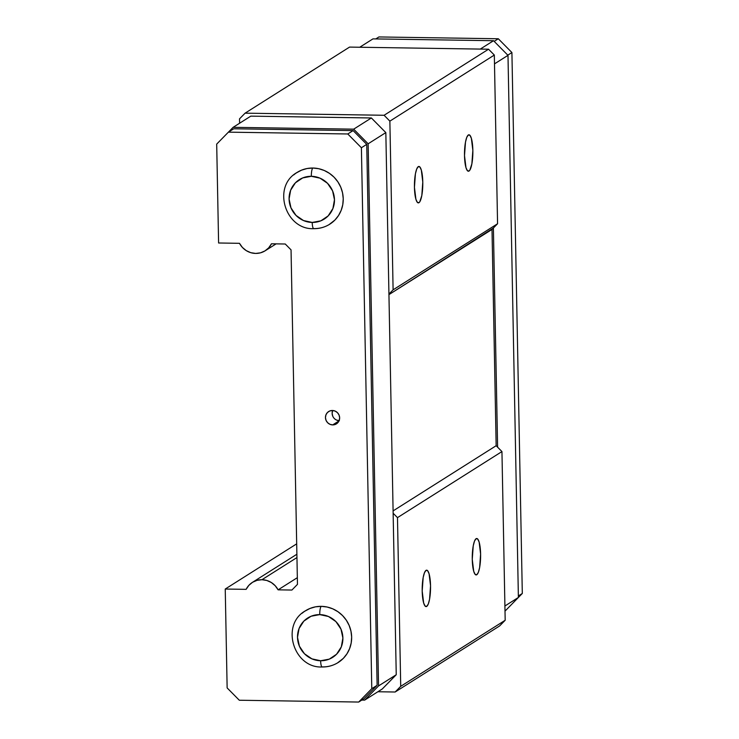 <?xml version="1.0" encoding="UTF-8"?>
<svg xmlns="http://www.w3.org/2000/svg" width="739" height="739" viewBox="0 0 739 739"><rect width="100%" height="100%" fill="white"/><g stroke="black" fill="none" stroke-linecap="round" stroke-linejoin="round"><path stroke-width="1.11" d="M332.67 410.496A7.288 7.011 -122.3 0 0 339.109 420.676M332.689 424.907A7.288 7.011 57.7 0 1 328.652 411.54A7.288 7.011 57.7 0 1 332.411 410.487L335.137 411.078L337.464 412.676L339.044 415.032L339.644 417.803L339.155 420.556L337.658 422.865L335.395 424.398L332.689 424.907L329.963 424.315L327.636 422.717L326.047 420.352L325.456 417.59L325.945 414.838L327.432 412.519L329.705 410.995L332.411 410.487A7.288 7.011 57.7 0 1 336.448 423.853A7.288 7.011 57.7 0 1 332.689 424.907L339.007 420.907L332.689 424.907M469.025 171.032L467.787 171.014L469.025 171.032L469.828 170.164L471.87 163.882L472.849 150.368L471.38 138.396L469.958 135.348L468.332 134.978A18.216 4.175 -89.1 0 1 468.96 134.794A18.216 4.175 -89.1 0 1 472.868 151.717A18.216 4.175 -89.1 0 1 469.025 171.032A18.216 4.175 -89.1 0 1 468.406 171.217A18.216 4.175 -89.1 0 1 464.489 154.294A18.216 4.175 -89.1 0 1 468.332 134.978L466.762 137.362L465.487 142.128L464.508 155.643L465.976 167.614L467.399 170.663L469.025 171.032M476.775 574.739L475.159 574.379L473.727 571.33L472.258 559.358L473.237 545.844L474.512 541.077L476.082 538.694A18.216 4.175 -89.1 0 1 476.71 538.5A18.216 4.175 -89.1 0 1 480.618 555.432A18.216 4.175 -89.1 0 1 476.775 574.739A18.216 4.175 -89.1 0 1 476.156 574.933A18.216 4.175 -89.1 0 1 472.249 558.01A18.216 4.175 -89.1 0 1 476.082 538.694L477.708 539.054L479.14 542.112L480.599 554.084L479.629 567.598L478.345 572.365L476.775 574.739M322.176 666.984A7.288 1.672 -89.1 0 0 322.444 666.901A30.604 29.458 -122.3 0 0 341.575 660.01A30.604 29.458 -122.3 0 0 349.63 626.617A30.604 29.458 -122.3 0 0 321.28 606.349A7.288 1.672 90.9 0 0 319.756 614.617A23.315 22.447 57.7 0 1 342.887 638.025A23.315 22.447 57.7 0 1 320.643 660.749A7.288 1.672 90.9 0 0 322.176 666.984A7.288 1.672 -89.1 0 1 320.643 660.749L329.289 659.133L336.559 654.237L341.335 646.828L342.887 638.025L340.993 629.175L335.931 621.61L328.467 616.502L319.756 614.617L311.101 616.234L303.84 621.13L299.064 628.538L297.503 637.341L299.397 646.191L304.459 653.756L311.923 658.865L320.643 660.749A23.315 22.447 57.7 0 1 297.503 637.341A23.315 22.447 57.7 0 1 319.756 614.617A7.288 1.672 -89.1 0 1 321.28 606.349L327.109 607.015L332.726 608.825L337.926 611.707L342.517 615.541L346.305 620.178L349.159 625.462L350.96 631.161L351.653 637.083L351.191 642.976L349.602 648.63L346.951 653.821L343.339 658.357L337.464 662.957M426.717 606.405L425.091 606.045L423.659 602.996L422.2 591.024L423.17 577.51L424.454 572.743L426.024 570.36A18.216 4.175 -89.1 0 1 426.643 570.166A18.216 4.175 -89.1 0 1 430.551 587.089A18.216 4.175 -89.1 0 1 426.717 606.405A18.216 4.175 -89.1 0 1 426.089 606.599A18.216 4.175 -89.1 0 1 422.181 589.676A18.216 4.175 -89.1 0 1 426.024 570.36L427.641 570.72L429.073 573.778L430.541 585.75L429.562 599.264L428.287 604.022L426.717 606.405M261.929 579.718L296.949 557.566L261.929 579.718L257.08 580.327L252.627 582.24L248.877 585.325L246.124 589.352A18.512 17.819 57.7 0 1 252.387 582.387A18.512 17.819 57.7 0 1 261.929 579.718A18.512 17.819 57.7 0 1 278.104 589.842L275.194 585.722L271.333 582.526L266.797 580.466L261.929 579.718M313.761 228.665A7.288 1.672 -89.1 0 0 314.029 228.591A30.604 29.458 -122.3 0 0 333.16 221.691A30.604 29.458 -122.3 0 0 341.206 188.306A30.604 29.458 -122.3 0 0 312.865 168.03A7.288 1.672 90.9 0 0 311.341 176.298A23.315 22.447 57.7 0 1 334.471 199.706A23.315 22.447 57.7 0 1 312.218 222.439A7.288 1.672 90.9 0 0 313.761 228.665A7.288 1.672 -89.1 0 1 312.218 222.439L320.874 220.813L328.144 215.917L332.919 208.509L334.471 199.706L332.578 190.856L327.516 183.3L320.052 178.182L311.341 176.298L302.685 177.923L295.415 182.81L290.639 190.219L289.088 199.022L290.981 207.871L296.043 215.437L303.507 220.545L312.218 222.439A23.315 22.447 57.7 0 1 289.088 199.022A23.315 22.447 57.7 0 1 311.341 176.298A7.288 1.672 -89.1 0 1 312.865 168.03L318.685 168.704L324.31 170.506L329.511 173.388L334.102 177.221L337.889 181.868L340.744 187.143L342.545 192.842L343.238 198.763L342.776 204.657L341.187 210.31L338.536 215.511L334.924 220.037L329.049 224.638M418.967 202.689L417.72 202.671L418.967 202.689L419.77 201.83L421.812 195.549L422.791 182.034L421.322 170.062L419.891 167.014L418.274 166.644A18.216 4.175 -89.1 0 1 418.893 166.46A18.216 4.175 -89.1 0 1 422.8 183.383A18.216 4.175 -89.1 0 1 418.967 202.689A18.216 4.175 -89.1 0 1 418.339 202.883A18.216 4.175 -89.1 0 1 414.431 185.96A18.216 4.175 -89.1 0 1 418.274 166.644L416.704 169.028L415.42 173.794L414.44 187.309L415.909 199.281L417.341 202.329L418.967 202.689M499.619 625.942L395.153 692.009L377.888 691.75L395.153 692.009L400.723 686.328L397.48 517.633L393.139 513.245L396.243 674.735L382.331 688.933L364.65 700.119L378.553 685.921L368.142 143.791L385.832 132.604L388.936 294.085L393.102 289.827L497.569 223.751L492.008 229.432L496.155 445.709L393.093 510.898L496.155 445.709L492.008 229.432L388.945 294.621L493.393 228.018L497.606 447.169L501.947 451.566L505.18 620.261L499.619 625.942L505.18 620.261L400.723 686.328L395.153 692.009L499.619 625.942M522.307 593.472L518.39 597.463L504.913 605.998L518.39 597.472L505.005 611.144L518.39 597.472L507.989 55.342L518.39 597.472L522.307 593.472L518.362 595.967L522.307 593.472L511.915 52.543L522.307 593.472M378.922 36.95L498.308 38.761L511.915 52.543L498.308 38.761L494.179 41.375L498.308 38.761L378.922 36.95L375.8 38.918L378.922 36.95M361.399 147.745L347.783 133.971L228.397 132.152L216.693 144.105L218.596 242.992L239.482 243.316L242.392 247.426L246.253 250.623L250.789 252.683L255.657 253.431L260.507 252.83L264.968 250.909L268.71 247.824L271.462 243.796L285.254 244.009L291.046 249.865L297.466 584.364L291.905 590.045L278.104 589.842L291.905 590.045L297.466 584.364L291.046 249.865L285.254 244.009L271.462 243.796A18.512 17.819 57.7 0 1 265.199 250.761A18.512 17.819 57.7 0 1 239.482 243.316L218.596 242.992L216.693 144.105L228.397 132.152L233.736 128.78L353.122 130.591L366.738 144.364L377.121 685.302L364.031 698.669L377.121 685.302L371.782 688.683L361.399 147.745L347.783 133.971L353.122 130.591L366.738 144.364L361.399 147.745L366.738 144.364L377.121 685.302L371.782 688.683L361.399 147.745M246.124 589.352L225.238 589.038L227.141 687.926L239.307 700.239L358.692 702.05L371.782 688.683L358.692 702.05L364.031 698.669L358.692 702.05L239.307 700.239L227.141 687.926L225.238 589.038L246.124 589.352M304.828 611.199L309.927 608.483L315.479 606.839L321.28 606.349A30.604 29.458 -122.3 0 0 302.149 613.241M296.413 172.88L301.512 170.164L307.064 168.529L312.865 168.03A30.604 29.458 -122.3 0 0 293.734 174.931M384.086 115.275L245.08 113.169L349.547 47.093L488.544 49.208L384.086 115.275L488.544 49.208L494.326 55.056L497.569 223.751L393.102 289.827L389.869 121.131L494.326 55.056L389.869 121.131L384.086 115.275L245.08 113.169L239.519 118.85L239.602 123.228L239.519 118.85L245.08 113.169L349.547 47.093L488.544 49.208L494.326 55.056L497.569 223.751L493.393 228.018L497.606 447.169L496.155 445.709L501.947 451.566L397.48 517.633L400.723 686.328L505.18 620.261L501.947 451.566L397.48 517.633L393.139 513.245L388.936 294.085L393.102 289.827L389.869 121.131L384.086 115.275M221.996 138.692L233.118 127.33L250.807 116.143L371.375 117.972L385.832 132.604L396.243 674.735L378.553 685.921L368.142 143.791L353.685 129.159L371.375 117.972L385.832 132.604L368.142 143.791L353.685 129.159L233.118 127.33L221.996 138.692M371.375 117.972L353.685 129.159L233.118 127.33L250.807 116.143L371.375 117.972M361.805 700.082L364.65 700.119L361.805 700.082M353.122 130.591L347.783 133.971L228.397 132.152L233.736 128.78L353.122 130.591M297.337 577.676L278.104 589.842L297.337 577.676M296.69 543.849L225.238 589.038L296.69 543.849M382.331 688.933L396.243 674.735L378.553 685.921L364.65 700.119L382.331 688.933M494.502 63.868L507.989 55.342L493.523 40.71L507.989 55.342L494.502 63.868M372.964 38.881L493.523 40.71L372.964 38.881L359.727 47.25L372.964 38.881M507.795 55.148L511.915 52.543L507.795 55.148M480.285 49.079L493.523 40.71L480.285 49.079M332.615 410.616L332.134 413.369L332.726 416.131M336.642 420.094L339.358 420.685M338.222 662.495C333.298 665.553 327.959 667.049 322.195 666.984C293.605 668.407 280.229 624.723 305.503 610.765M296.884 554.241L252.415 582.369M329.806 224.176C324.883 227.233 319.544 228.73 313.779 228.665C285.189 230.088 271.813 186.404 297.087 172.446M265.199 250.761L276.1 243.87"/></g></svg>
